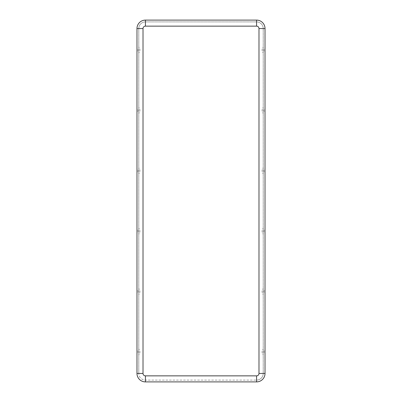<?xml version="1.0" encoding="UTF-8"?>
<svg xmlns="http://www.w3.org/2000/svg" width="402" height="402" viewBox="0 0 402 402"><rect width="100%" height="100%" fill="white"/><g stroke="black" fill="none" stroke-linecap="round" stroke-linejoin="round"><path stroke-width="0.3" stroke-dasharray="2.01 1.51" d="M265.024 28.557A8.457 8.457 0 0 0 256.566 20.1L145.434 20.1A8.457 8.457 0 0 0 136.976 28.557L136.976 373.443A8.457 8.457 0 0 0 145.434 381.9L256.566 381.9A8.457 8.457 0 0 0 265.024 373.443L265.024 28.557M138.785 234.185L138.785 228.215L138.785 234.185A4.548 4.548 0 0 0 138.785 228.215M136.976 233.406L136.976 228.994L136.976 233.406A2.734 2.734 0 0 0 136.976 228.994M265.024 108.193L265.024 112.605L265.024 108.193A2.734 2.734 0 0 0 265.024 112.605M265.024 47.793L265.024 52.205L265.024 47.793A2.734 2.734 0 0 0 265.024 52.205M138.785 373.443L138.785 28.557A6.643 6.643 0 0 1 145.434 21.914L256.566 21.914L145.434 21.914A6.643 6.643 0 0 0 138.785 28.557L138.785 373.443A6.643 6.643 0 0 0 145.434 380.086L256.566 380.086L145.434 380.086A6.643 6.643 0 0 1 138.785 373.443L143.017 373.443A2.417 2.417 0 0 0 145.434 375.86L145.434 380.086M263.215 373.443A6.643 6.643 0 0 1 256.566 380.086A6.643 6.643 0 0 0 263.215 373.443L263.215 28.557A6.643 6.643 0 0 0 256.566 21.914A6.643 6.643 0 0 1 263.215 28.557L263.215 373.443L258.983 373.443L258.983 28.557A2.417 2.417 0 0 0 256.566 26.14L145.434 26.14L145.434 21.914M263.215 167.815L263.215 173.785L263.215 167.815A4.548 4.548 0 0 0 263.215 173.785M263.215 107.414L263.215 113.384L263.215 107.414A4.548 4.548 0 0 0 263.215 113.384M263.215 47.014L263.215 52.984L263.215 47.014A4.548 4.548 0 0 0 263.215 52.984M263.215 234.185L263.215 228.215L263.215 234.185A4.548 4.548 0 0 1 263.215 228.215M263.215 294.586L263.215 288.616L263.215 294.586A4.548 4.548 0 0 1 263.215 288.616M263.215 354.986L263.215 349.016L263.215 354.986A4.548 4.548 0 0 1 263.215 349.016M265.024 354.207L265.024 349.795L265.024 354.207A2.734 2.734 0 0 1 265.024 349.795M265.024 293.807L265.024 289.395L265.024 293.807A2.734 2.734 0 0 1 265.024 289.395M138.785 167.815L138.785 173.785L138.785 167.815A4.548 4.548 0 0 1 138.785 173.785M138.785 107.414L138.785 113.384L138.785 107.414A4.548 4.548 0 0 1 138.785 113.384M138.785 47.014L138.785 52.984L138.785 47.014A4.548 4.548 0 0 1 138.785 52.984M138.785 294.586L138.785 288.616L138.785 294.586A4.548 4.548 0 0 0 138.785 288.616M138.785 354.986L138.785 349.016L138.785 354.986A4.548 4.548 0 0 0 138.785 349.016M265.024 168.594L265.024 173.006L265.024 168.594A2.734 2.734 0 0 0 265.024 173.006M265.024 233.406L265.024 228.994L265.024 233.406A2.734 2.734 0 0 1 265.024 228.994M136.976 293.807L136.976 289.395L136.976 293.807A2.734 2.734 0 0 0 136.976 289.395M136.976 47.793L136.976 52.205L136.976 47.793A2.734 2.734 0 0 1 136.976 52.205M136.976 168.594L136.976 173.006L136.976 168.594A2.734 2.734 0 0 1 136.976 173.006M136.976 108.193L136.976 112.605L136.976 108.193A2.734 2.734 0 0 1 136.976 112.605M136.976 354.207L136.976 349.795L136.976 354.207A2.734 2.734 0 0 0 136.976 349.795M258.983 373.443A2.417 2.417 0 0 1 256.566 375.86L145.434 375.86M143.017 373.443L143.017 28.557A2.417 2.417 0 0 1 145.434 26.14M258.983 28.557L263.215 28.557M256.566 26.14L256.566 21.914M143.017 28.557L138.785 28.557M256.566 375.86L256.566 380.086"/><path stroke-width="0.6" d="M265.024 373.443L258.983 373.443L258.983 28.557L265.024 28.557A8.457 8.457 0 0 0 256.566 20.1L145.434 20.1A8.457 8.457 0 0 0 136.976 28.557L136.976 373.443A8.457 8.457 0 0 0 145.434 381.9L256.566 381.9A8.457 8.457 0 0 0 265.024 373.443L265.024 28.557A8.457 8.457 0 0 0 256.566 20.1L256.566 26.14L145.434 26.14L145.434 20.1M258.983 373.443A2.417 2.417 0 0 1 256.566 375.86L256.566 381.9M256.566 375.86L145.434 375.86L145.434 381.9M258.983 28.557A2.417 2.417 0 0 0 256.566 26.14M136.976 373.443L143.017 373.443L143.017 28.557L136.976 28.557M143.017 28.557A2.417 2.417 0 0 1 145.434 26.14M143.017 373.443A2.417 2.417 0 0 0 145.434 375.86"/></g></svg>
